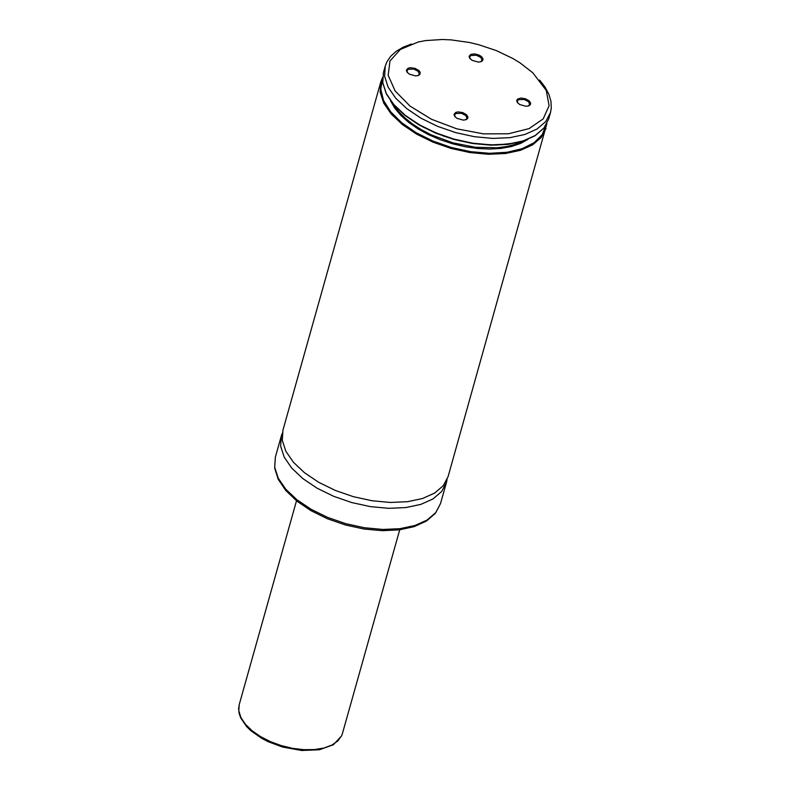 <?xml version="1.0" encoding="UTF-8"?>
<svg xmlns="http://www.w3.org/2000/svg" width="790" height="790" viewBox="0 0 790 790"><rect width="100%" height="100%" fill="white"/><g stroke="black" fill="none" stroke-linecap="round" stroke-linejoin="round"><path stroke-width="1.19" d="M418.937 70.567L415.145 68.404L410.603 67.683L408.114 68.187L406.376 70.172L406.88 71.949L409.329 74.151L415.579 75.909L418.305 75.524L419.944 74.418L420.211 72.364L418.937 70.567M481.633 56.732L479.283 55.172L474.77 53.898L470.81 54.352L469.082 56.337L469.576 58.114L472.035 60.316L478.276 62.074L481.001 61.689L482.641 60.583L483.026 58.974L481.633 56.732M529.261 100.923L525.478 98.77L520.926 98.049L517.559 99.076L516.709 100.537L517.213 102.315L519.662 104.517L525.913 106.265L528.629 105.88L530.278 104.784L530.653 103.174L529.261 100.923M466.564 114.767L462.772 112.605L458.23 111.884L455.741 112.387L454.013 114.372L454.507 116.15L456.966 118.352L463.207 120.11L465.932 119.725L467.581 118.619L467.957 117.009L466.564 114.767M532.806 72.789L520.116 62.924L512.73 58.43L496.337 50.6L478.503 44.645L469.329 42.472L451.08 39.885L442.242 39.5L425.682 40.566L418.187 42.008L400.372 49.434L389.993 60.939L388.176 75.297L395.119 90.919L410.069 106.117L431.399 119.231L456.768 128.819L483.431 133.856L508.454 133.777L529.132 128.592L543.204 118.865L549.119 105.672L546.255 90.435L532.806 72.789M411.432 44.003L403.058 47.252L396.076 51.389L390.615 56.347L386.814 62.005L385.244 66.113L384.602 76.324L388.147 87.186L395.681 98.158L406.84 108.694L421.06 118.253L437.621 126.361L455.702 132.621L474.395 136.7L492.763 138.408L509.876 137.657L524.886 134.478L537.032 129.037L545.712 121.611L550.492 112.555L551.282 108.23L550.986 101.426L548.912 94.356L545.11 87.177L539.659 80.047M546.028 128.415L541.249 137.47L532.569 144.896L520.422 150.337L505.412 153.517L488.299 154.267L469.932 152.559L451.248 148.481L433.167 142.23L416.597 134.112L402.387 124.553L391.228 114.027L383.693 103.046L380.148 92.183L380.78 81.972L282.948 430.145L282.307 440.366L285.842 451.238L293.376 462.219L304.525 472.756L318.726 482.315L335.286 490.422L353.357 496.673L372.041 500.751L390.388 502.46L407.502 501.699L422.502 498.52L434.648 493.069L443.328 485.633L448.108 476.577L546.877 123.586M282.307 433.137L281.299 436.021L280.657 446.241L284.193 457.104L291.727 468.085L302.876 478.622L317.076 488.181L333.637 496.298L351.708 502.549L370.392 506.627L388.739 508.326L405.853 507.565L420.853 504.385L432.999 498.934L441.679 491.499L446.459 482.443L447.091 479.461M465.468 119.863L467.018 118.352L465.814 115.508L461.34 113.266L455.83 113.523L454.625 114.866L455.159 116.96M528.174 106.028L529.715 104.517L528.51 101.673L524.046 99.422L518.526 99.678L517.322 101.031L517.855 103.125M480.537 61.827L482.088 60.316L480.873 57.473L476.41 55.231L470.899 55.488L469.695 56.831L470.228 58.924M417.841 75.662L419.391 74.151L418.177 71.307L413.713 69.056L408.203 69.323L406.988 70.666L407.531 72.759M385.244 66.113L383.426 72.571L382.785 82.782L386.33 93.655L393.864 104.626L405.023 115.152L419.243 124.711L435.803 132.829L453.885 139.079L472.578 143.158L490.946 144.866L508.059 144.116L523.069 140.936L535.215 135.495L543.895 128.069L548.675 119.023L550.492 112.555M393.588 104.31L406.495 116.456L423.42 127.249L443.239 135.939L453.816 139.307L475.402 143.8L496.337 145.074L515.208 143.039L523.454 140.817M393.815 104.882L398.654 111.509L404.974 117.967L412.637 124.099L421.465 129.777L431.251 134.863L452.828 142.832L475.392 147.266L496.89 147.789L506.627 146.545L515.386 144.333L522.97 141.193M390.517 100.745L394.743 108.131L400.866 115.429L408.716 122.42L418.098 128.928L428.723 134.754L440.326 139.751L452.561 143.78L465.103 146.723L477.604 148.5L489.711 149.063L501.107 148.392L511.456 146.515L520.482 143.484L527.937 139.376M382.518 79.02L380.78 89.28L383.525 100.379L390.596 111.696L401.606 122.638L415.975 132.602L432.91 141.045L451.505 147.532L470.751 151.69L489.612 153.3L507.062 152.282L522.17 148.688L534.099 142.704L542.217 134.665L546.087 125.008M281.299 436.021L275.354 457.143L274.723 467.364L278.258 478.236L285.782 489.217L296.931 499.744L311.142 509.313L327.692 517.42L345.763 523.671L364.447 527.75L382.804 529.448L399.908 528.698L414.908 525.508L427.054 520.057L435.734 512.621L440.514 503.566L446.459 482.443M341.645 735.717L342.416 733.584L341.566 735.915L333.39 744.743L319.476 749.74L301.74 750.5L282.514 747.034L268.037 741.632L261.727 738.354L250.904 730.76L246.589 726.573L240.624 717.755L239.094 713.271L238.619 708.837L239.232 704.581L238.807 710.803L240.861 717.419L245.295 724.114L251.901 730.572L260.354 736.477L270.259 741.563L281.151 745.572L292.498 748.318L303.765 749.67L314.41 749.572L323.94 748.021L331.889 745.089L337.893 740.921L341.645 735.717M383.426 72.571L382.765 82.95L386.32 93.921L393.874 104.952L405.023 115.498L419.214 125.067L435.754 133.164L453.796 139.405L472.45 143.484L490.778 145.182L507.881 144.412L522.891 141.222L535.077 135.742L543.826 128.217L548.675 119.023M380.78 81.972L382.577 77.4M275.354 457.143L274.644 468.006L278.228 479.332L285.802 490.531L296.931 501.137L311.043 510.695L327.475 518.773L345.398 524.975L363.933 529.014L382.163 530.683L399.197 529.873L414.217 526.624L426.511 521.005L435.478 513.214L440.514 503.566M342.416 733.584L399.72 529.804M239.232 704.581L296.507 500.791"/></g></svg>
